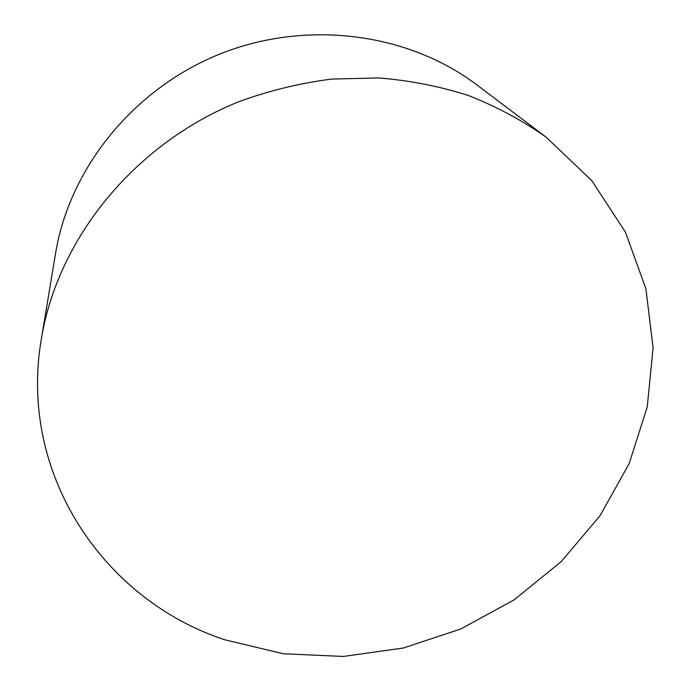 <?xml version="1.0" encoding="UTF-8"?>
<svg xmlns="http://www.w3.org/2000/svg" width="691" height="691" viewBox="0 0 691 691"><rect width="100%" height="100%" fill="white"/><g stroke="black" fill="none" stroke-linecap="round" stroke-linejoin="round"><path stroke-width="1.04" d="M224.938 639.814C104.358 600.444 17.88 474.682 41.382 338.745C57.776 238.55 134.736 143.331 239.285 101.525C269.36 90.599 300.136 83.119 331.611 79.085L378.625 77.936C409.685 80.441 439.666 86.306 468.541 95.539C496.492 106.569 522.361 120.45 546.149 137.181L591.798 180.645L625.381 232.072L645.904 288.734L653.09 347.91L647.234 407.016L629.13 463.696L599.926 515.875L561.04 561.757L514.113 599.857L460.906 628.931L403.337 648.028L343.401 656.45L283.206 653.755L224.938 639.814M41.382 338.745L55.539 253.459C69.558 168.172 133.536 88.56 220.256 53.863C307.02 19.288 408.243 32.926 477.144 85.097L546.149 137.181"/></g></svg>
